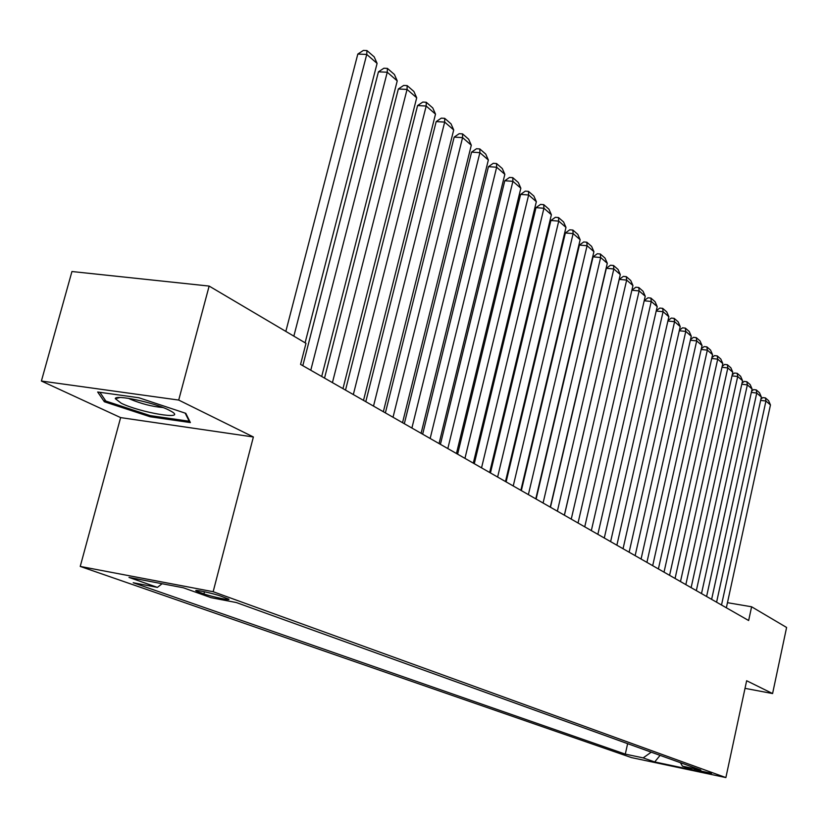 <?xml version="1.0" encoding="UTF-8"?>
<svg xmlns="http://www.w3.org/2000/svg" width="828" height="828" viewBox="0 0 828 828"><rect width="100%" height="100%" fill="white"/><g stroke="black" fill="none" stroke-linecap="round" stroke-linejoin="round"><path stroke-width="1.24" d="M711.521 773.362L694.237 769.585L711.521 773.362M80.233 566.424L631.474 757.599L725.877 777.575L213.158 591.71L80.233 566.424L120.629 417.602L253.378 436.977L178.703 400.069L41.4 381.035L120.629 417.602M41.4 381.035L71.943 271.522L209.142 286.074L178.703 400.069M209.142 286.074L305.987 343.32L300.564 364.403L748.647 620.524L751.607 606.779L727.47 602.691M198.358 591.875L203.916 593.873C211.451 596.667 231.892 601.014 228.652 599.13L221.024 596.212C213.51 593.397 192.717 588.977 196.122 590.913L198.358 591.875L198.679 590.674M680.399 762.691L682.479 766.19L700.84 770.061L236.311 602.536L211.057 597.681L183.33 587.776L128.992 577.406L157.403 587.383L133.215 582.736L625.295 754.122L643.149 757.889L651.243 752.176M682.479 766.19L693.626 770.175L654.71 761.946L643.149 757.889M745.014 688.347L772.586 693.553L786.6 627.469L751.607 606.779M772.586 693.553L746.649 680.74L725.877 777.575M253.378 436.977L213.158 591.71M162.102 583.73L157.403 587.383M627.634 743.658L625.295 754.122M654.71 761.946L660.082 755.364M104.369 401.766L150.116 416.753L190.368 422.57L185.803 413.338L138.856 397.75L97.673 392.006L104.369 401.766L104.928 399.727M150.417 415.646L150.116 416.753M293.847 336.147L366.742 54.42L357.82 54.058L285.836 331.407M305.097 342.792L377.092 63.404L366.742 54.42L366.949 50.56L374.194 56.873L377.092 63.404M357.82 54.058L363.378 50.425L366.949 50.56M168.767 409.995C154.112 402.532 114.844 394.252 115.32 398.692L121.271 403.257C140.16 412.572 186.321 420.376 171.955 411.733L168.767 409.995M128.578 398.351L130.079 399.127C141.402 403.847 152.393 406.662 163.054 407.552M185.172 413.131L189.198 421.235L150.189 415.615L105.849 401.073L99.888 392.317M189.374 420.562L189.198 421.235M310.779 370.24L387.256 72.222L378.437 71.829L302.81 365.686M321.699 376.481L397.233 80.896L387.256 72.222L387.4 68.393L394.397 74.479L397.233 80.896M378.437 71.829L383.881 68.238L387.4 68.393M332.432 382.619L407.055 89.424L398.34 88.989L324.535 378.106M342.968 388.642L416.701 97.797L407.055 89.424L407.159 85.605L413.907 91.494L416.701 97.797M398.34 88.989L403.671 85.439L407.159 85.605M353.328 394.563L426.182 106.036L417.581 105.57L345.514 390.102M363.513 400.379L435.507 114.129L426.182 106.036L426.244 102.248L432.765 107.94L435.507 114.129M417.581 105.57L422.797 102.061L426.244 102.248M373.511 406.103L444.677 122.089L436.18 121.602L365.79 401.683M383.354 411.723L453.703 129.924L444.677 122.089L444.698 118.332L451.012 123.838L453.703 129.924M436.18 121.602L441.293 118.135L444.698 118.332M393.031 417.25L462.573 137.624L454.168 137.117L385.382 412.882M402.543 422.694L471.298 145.2L462.573 137.624L462.541 133.888L468.658 139.218L471.298 145.2M454.168 137.117L459.188 133.691L462.541 133.888M411.899 428.045L479.888 152.662L471.577 152.124L404.323 423.719M421.1 433.303L488.344 160.001L479.888 152.662L479.826 148.947L485.736 154.112L488.344 160.001M471.577 152.124L476.504 148.74L479.826 148.947M430.156 438.478L496.655 167.225L488.448 166.666L422.663 434.193M439.057 443.57L504.842 174.325L496.655 167.225L496.552 163.54L502.285 168.529L504.842 174.325M488.448 166.666L493.271 163.313L496.552 163.54M447.824 448.579L512.905 181.322L504.79 180.752L440.413 444.346M456.456 453.516L520.833 188.215L512.905 181.322L512.77 177.668L518.318 182.512L520.833 188.215M504.79 180.752L509.52 177.44L512.77 177.668M464.953 458.37L528.647 194.994L520.626 194.404L457.615 454.168M473.305 463.142L536.347 201.68L528.647 194.994L528.481 191.371L533.874 196.06L536.347 201.68M520.626 194.404L525.273 191.133L528.481 191.371M481.544 467.851L543.924 208.252L535.985 207.642L474.278 463.701M489.648 472.488L551.386 214.742L543.924 208.252L543.727 204.651L548.954 209.205L551.386 214.742M535.985 207.642L540.549 204.412L543.727 204.651M497.628 477.042L558.734 221.117L550.889 220.486L490.445 472.933M505.494 481.544L565.979 227.41L558.734 221.117L558.507 217.547L563.589 221.966L565.979 227.41M550.889 220.486L555.381 217.298L558.507 217.547M513.236 485.964L573.121 233.61L565.358 232.968L506.115 481.896M520.864 490.331L580.149 239.716L573.121 233.61L572.872 230.06L577.789 234.355L580.149 239.716M565.358 232.968L569.767 229.801L572.872 230.06M528.378 494.626L587.083 245.73L579.414 245.078L521.34 490.6M535.788 498.86L593.914 251.671L587.083 245.73L586.814 242.211L591.596 246.382L593.914 251.671M579.414 245.078L583.74 241.952L586.814 242.211M543.085 503.031L600.652 257.518L593.065 256.846L536.109 499.046M550.278 507.14L607.297 263.283L600.652 257.518L600.352 254.02L604.999 258.077L607.297 263.283M593.065 256.846L597.319 253.751L600.352 254.02M557.368 511.197L613.838 268.965L606.334 268.282L550.465 507.243M564.354 515.182L620.296 274.565L613.838 268.965L613.517 265.498L618.04 269.431L620.296 274.565M606.334 268.282L610.515 265.219L613.517 265.498M571.248 519.125L626.661 280.092L619.23 279.398L564.406 515.213M578.037 523.006L632.944 285.546L626.661 280.092L626.32 276.656L630.719 280.485L632.944 285.546M619.23 279.398L623.349 276.376L626.32 276.656M584.734 526.836L639.133 290.928L631.857 290.224M591.337 530.613L645.24 296.227L639.133 290.928L638.771 287.502L643.045 291.239L645.24 296.227M631.878 290.152L635.832 287.223L638.771 287.502M597.857 534.339L651.263 301.464L644.194 300.761M604.285 538.014L657.215 306.619L651.263 301.464L650.891 298.07L655.051 301.702L657.215 306.619M644.246 300.564L647.982 297.79L650.891 298.07M610.619 541.636L663.083 311.711L656.2 311.028M616.87 545.207L668.869 316.741L663.083 311.711L662.679 308.347L666.737 311.887L668.869 316.741M656.283 310.697L659.802 308.068L662.679 308.347M623.049 548.736L674.582 321.699L667.896 321.016M629.135 552.214L680.223 326.594L674.582 321.699L674.168 318.366L678.122 321.802L680.223 326.594M667.999 320.571L671.322 318.076L674.168 318.366M635.138 555.65L685.781 331.428L679.281 330.745M641.069 559.035L691.276 336.199L685.781 331.428L685.356 328.116L689.206 331.469L691.276 336.199M679.405 330.186L682.541 327.826L685.356 328.116M646.916 562.378L696.7 340.908L690.366 340.236M652.692 565.679L702.051 345.555L696.7 340.908L696.265 337.617L700.012 340.888L702.051 345.555M690.521 339.563L693.471 337.327L696.265 337.617M658.395 568.939L707.34 350.151L701.171 349.478M664.025 572.158L712.566 354.684L707.34 350.151L706.884 346.88L710.548 350.068L712.566 354.684M701.347 348.702L704.131 346.59L706.884 346.88M669.583 575.336L717.721 359.155L711.707 358.493M675.068 578.472L722.813 363.575L717.721 359.155L717.255 355.916L720.815 359.031L722.813 363.575M711.904 357.613L714.523 355.616L717.255 355.916M680.492 581.566L727.833 367.942L721.985 367.28M685.843 584.63L732.801 372.258L727.833 367.942L727.357 364.734L730.845 367.767L732.801 372.258M722.202 366.307L724.655 364.423L727.357 364.734M691.121 587.652L737.707 376.512L732.004 375.86M696.338 590.633L742.561 380.725L737.707 376.512L737.22 373.324L740.615 376.285L742.561 380.725M732.242 374.794L734.539 373.024L737.22 373.324M701.502 593.583L747.353 384.885L741.784 384.233M706.595 596.491L752.083 388.994L747.353 384.885L746.846 381.718L750.168 384.606L752.083 388.994M742.043 383.085L744.196 381.408L746.846 381.718M711.625 599.368L756.751 393.052L751.327 392.41M716.593 602.204L761.377 397.057L756.751 393.052L756.243 389.905L759.483 392.731L761.377 397.057M751.607 391.168L753.615 389.605L756.243 389.905M721.509 605.009L765.941 401.031L760.653 400.39M726.353 607.793L770.454 404.944L765.941 401.031L765.424 397.906L768.581 400.669L770.454 404.944M760.932 399.075L762.816 397.606L765.424 397.906M204.475 591.751L203.916 593.873M119.977 397.512L115.32 398.692"/></g></svg>

